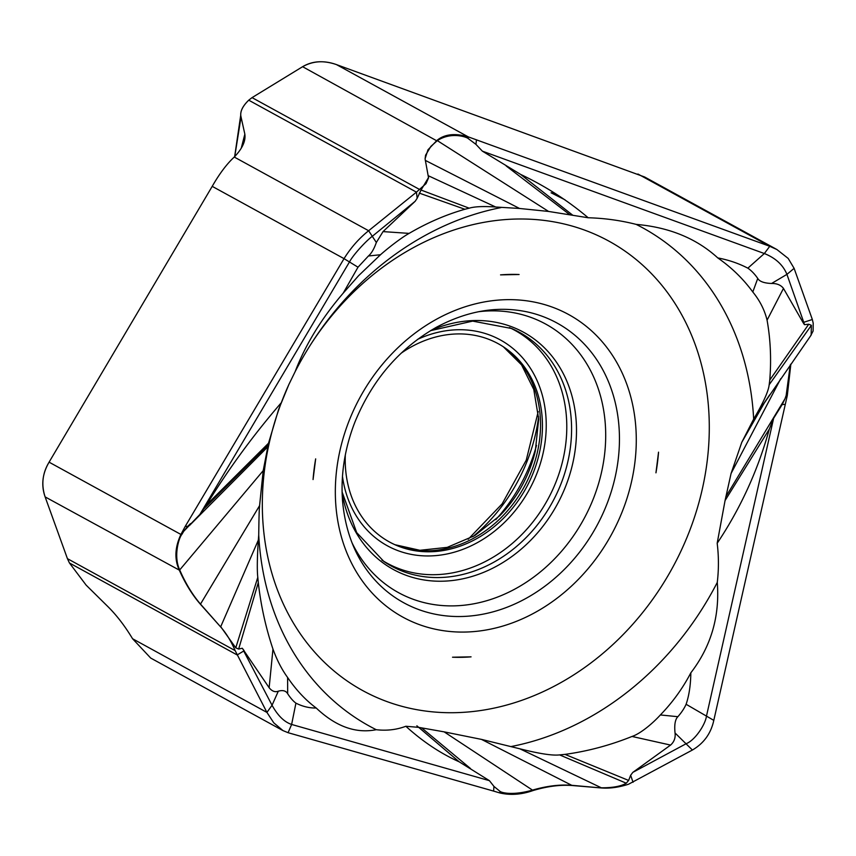 <?xml version="1.0" encoding="UTF-8"?>
<svg xmlns="http://www.w3.org/2000/svg" width="856" height="856" viewBox="0 0 856 856"><rect width="100%" height="100%" fill="white"/><g stroke="black" fill="none" stroke-linecap="round" stroke-linejoin="round"><path stroke-width="1.28" d="M660.361 714.953L677.856 716.697C681.515 712.577 684.254 708.436 686.105 704.274C689.08 695.564 690.664 685.078 690.846 672.805C682.66 688.438 672.495 702.476 660.361 714.953C653.182 722.913 640.641 733.635 632.017 736.46C610.168 745.266 587.826 751.247 564.981 754.382L559.599 754.896C552.644 755.762 539.398 753.729 519.838 748.797L481.489 739.391L444.136 731.859L418.745 727.365L405.862 726.263C396.606 729.761 386.741 730.906 376.255 729.708C355.786 733.753 335.766 726.519 316.206 708.008C305.613 700.155 296.08 689.968 287.605 677.471C281.806 669.499 276.927 660.04 272.968 649.073C265.777 627.737 260.887 605.588 258.298 582.615L257.795 577.34C257.003 570.481 257.175 558.069 258.319 540.125L258.726 535C259.197 499.679 259.646 509.62 259.582 505.65L263.199 470.661L268.527 443.215L278.596 409.532L288.857 384.526L295.127 371.675C305.367 344.797 321.385 318.625 343.203 293.148L358.568 275.718L380.503 254.735C388.763 247.373 402.202 237.144 409.115 233.388L383.028 231.601L415.181 201.267L372.67 235.999C366.09 240.825 353.068 254.97 349.494 261.915L199.865 514.467L183.74 531.276L187.753 526.29L185.185 526.461L180.916 534.454C174.785 547.551 174.303 559.599 179.493 570.577C185.517 583.995 192.547 595.284 200.582 604.432L220.805 627.106C226.412 633.515 231.184 641.358 235.143 650.614L67.431 558.658L69.443 562.981L86.135 585.13L69.443 562.981L67.431 558.658L45.122 496.897C41.12 484.71 42.447 473.133 49.092 462.165C42.34 473.668 41.024 485.245 45.122 496.897L179.942 570.471C185.773 583.738 192.621 594.952 200.497 604.101L220.805 627.106M190.481 523.615L187.753 526.29M183.74 531.276L181.932 534.315C178.872 537.632 173.244 556.347 179.717 569.925L179.942 570.471M258.726 535A284.16 235.86 118.7 0 0 376.255 729.708M310.76 344.422A256.244 212.684 -61.3 0 1 599.778 236.47A256.244 212.684 -61.3 0 1 691.744 525.113A256.244 212.684 -61.3 0 1 398.95 705.494A256.244 212.684 -61.3 0 1 279.869 406.611A256.244 212.684 -61.3 0 1 289.178 383.83M749.15 428.749L741.756 442.37L731.067 473.496L725.064 500.557L717.178 543.25C718.794 556.304 718.826 569.358 717.275 582.412A284.16 235.86 118.7 0 1 511.428 746.486M199.865 514.467L206.499 504.922L268.527 443.215M268.174 444.671L203.856 508.849M444.136 731.859L532.486 790.109C512.081 795.92 501.177 792.56 499.947 791.308L493.944 786.418L493.602 791.094L499.925 792.977C510.518 795.417 521.593 794.593 533.138 790.516C547.294 786.3 560.295 784.631 572.14 785.508L601.672 787.991C609.953 788.579 618.92 787.317 628.572 784.214L692.397 750.027C703.825 743.34 710.962 733.453 713.797 720.367L787.317 395.419L790.858 364.067M69.443 562.981L237.155 654.947L243.714 651.02L272.048 705.258C277.783 715.648 284.31 722.036 291.629 724.454L489.429 780.672L493.955 786.418M489.429 780.672L459.148 761.797C440.391 753.355 422.629 741.51 405.862 726.273M532.486 790.109L533.095 789.938C547.07 785.947 559.963 784.396 571.744 785.305L601.672 787.991M235.143 650.614L266.933 712.417L273.781 722.838L282.983 730.607L288.087 732.704L493.602 791.094M282.983 730.607L150.699 658.061L132.562 638.737C125.008 626.185 116.865 615.539 108.113 606.808L86.135 585.13L108.102 606.818C116.865 615.539 125.008 626.185 132.562 638.737L266.933 712.417L272.048 705.258L278.318 691.188C282.876 689.925 286 690.781 287.68 693.756C290.484 698.036 293.223 701.16 295.919 703.14C302.596 706.51 309.358 708.137 316.206 708.019M181.932 534.315L180.916 534.454L49.081 462.165L212.213 186.351C219.511 173.629 226.861 163.871 234.266 157.044C242.569 148.356 246.057 140.555 244.73 133.622L240.911 116.363C240.012 111.558 242.623 106.165 248.732 100.184L252.049 97.627L248.732 100.184L416.444 192.151L368.636 230.735C359.028 238.417 350.832 247.716 344.037 258.64L185.185 526.461M409.115 233.388C427.465 222.656 446.051 214.621 464.883 209.271L469.184 208.179L421.056 190.043L417.172 198.25L416.444 192.151L426.021 183.644L428.546 177.877L425.079 158.809L427.947 149.832L436.977 140.384C444.596 134.146 455.039 132.98 468.307 136.885L336.483 64.607L644.579 176.967L776.863 249.503L769.747 246.293L468.307 136.885L468.093 138.458L475.925 144.354L476.482 139.796M419.761 189.583L252.049 97.627L302.607 66.704C312.9 60.915 324.189 60.209 336.483 64.607L644.6 176.978M808.738 324.221L769.769 380.064L769.18 384.74L811.392 325.312L808.738 324.221L804.458 324.67L803.763 322.305L812.333 319.491L794.111 268.345L788.194 258.426L776.863 249.503M812.333 319.491L813.2 323.183L813.104 331.037L810.493 336.044M481.489 739.391L571.744 785.305M418.745 727.365L459.148 761.797M257.795 577.34L235.764 647.832L238.653 649.062L242.269 648.238L269.148 687.732C272.026 691.263 275.086 692.418 278.318 691.188M235.764 647.832L220.987 627.063M259.582 505.65L200.497 604.101M281.014 403.048C253.044 435.469 228.21 469.43 206.499 504.922M380.503 254.735L368.433 255.987L358.001 267.2L343.203 293.159M368.433 255.987C371.44 253.44 374.072 248.946 376.34 242.494L368.636 230.735L234.266 157.044C242.569 148.356 246.057 140.555 244.73 133.622L240.9 116.363C240.012 111.494 242.612 106.101 248.732 100.184M383.028 231.612L376.34 242.494M417.172 198.25L415.192 201.267M469.184 208.179C474.716 206.542 483.554 206.157 495.699 207.013L519.549 208.468L425.282 160.361M421.056 190.043L428.578 177.427M519.549 208.468L548.578 211.443L437.32 140.619L430.9 146.355L425.571 155.182L425.09 158.927M437.32 140.619C451.497 131.396 466.895 137.228 468.093 138.458M804.458 324.67L803.003 322.455L803.763 322.305L786.932 274.369C783.08 264.964 775.547 258.009 764.344 253.526L482.367 151.148L475.925 144.354M482.367 151.148L520.598 174.389C545.486 186.191 568.01 200.646 588.179 217.756C604.668 218.226 620.654 220.431 636.136 224.379A284.16 235.86 -61.3 0 1 753.665 419.087L741.756 442.37L764.205 403.144L811.146 335.103L811.392 325.312M588.168 217.756L548.578 211.443M769.18 384.74C768.506 390.796 764.119 400.897 756.03 415.032L753.665 419.087M725.845 496.715L784.963 398.853L786.161 395.483L790.259 364.924M784.963 398.853L782.202 404.524L784.899 404.417M559.599 754.896L626.271 783.208L628.614 780.437L630.647 775.269L632.841 772.358L686.298 743.639C695.233 740.087 705.43 724.379 706.478 716.076L773.631 418.284L782.191 404.524M773.631 418.284L769.319 429.113L725.064 500.557M717.189 543.26C740.558 508.314 757.935 470.265 769.319 429.113M690.846 672.805C711.079 646.473 719.896 616.341 717.275 582.412M677.856 716.697C675.159 719.404 674.218 724.829 675.042 732.971L692.397 750.027M632.841 772.358L670.58 745.073C674.154 741.885 675.63 737.851 675.042 732.971M626.271 783.208C621.114 786.279 612.907 787.809 601.661 787.798M295.127 371.675A284.16 235.86 -61.3 0 1 311.402 343.416A284.16 235.86 -61.3 0 1 500.963 207.601M636.136 224.379C669.285 227.279 696.506 238.46 717.799 257.934C731.57 267.521 743.233 278.874 752.798 291.982C759.861 300.638 764.622 310.033 767.072 320.176L783.475 288.397C780.865 285.027 776.906 283.379 771.588 283.475L786.932 274.369L794.111 268.345M752.798 291.982L757.753 278.446C754.703 274.038 751.408 270.603 747.855 268.163C738.567 263.359 728.552 259.946 717.81 257.924M572.899 215.338L520.598 174.389M757.753 278.446C759.475 281.506 764.087 283.175 771.588 283.475M769.769 380.064C771.417 359.413 770.518 339.458 767.072 320.176M803.003 322.455L783.465 288.408M452.524 657.215A198.763 164.973 118.7 0 0 471.068 656.852L452.524 657.215L471.068 656.852M315.661 458.88A198.763 164.973 118.7 0 0 313.061 479.553L315.661 458.88L313.061 479.553M519.089 274.509A198.763 164.973 118.7 0 0 500.546 274.872L519.089 274.509L500.546 274.872M655.953 472.833A198.763 164.973 118.7 0 0 658.542 452.161L655.953 472.833L658.542 452.161M345.31 455.028A113.067 93.85 118.7 0 0 396.05 545.208A113.067 93.85 118.7 0 0 533.395 472.448A113.067 93.85 118.7 0 0 504.452 347.525A113.067 93.85 118.7 0 0 401.132 353.218M551.093 192.793L555.287 193.542L551.082 192.793L565.003 199.812M241.242 148.238L244.837 134.167M258.298 582.615L238.653 649.062M242.269 648.238L244.099 650.656M67.431 558.658L45.122 496.897M252.049 97.627L302.607 66.704C312.365 60.904 323.654 60.198 336.483 64.607M49.081 462.165L212.213 186.351C219.511 173.629 226.861 163.871 234.266 157.044M267.639 447.003L189.572 525.413M263.199 470.661L179.717 569.925M421.676 727.889L470.511 768.549M533.095 789.938L533.138 790.516M499.947 791.308L499.925 792.977M212.213 186.351L344.037 258.64L358.001 267.2M302.607 66.704L436.924 140.908M637.923 174.014L769.747 246.293L764.344 253.526L747.855 268.163M295.919 703.14L291.629 724.454L288.087 732.704M258.319 540.125L220.698 626.753M464.883 209.271L419.258 193.103M495.699 207.013L428.46 175.801M569.893 214.781L506.185 165.968M756.03 415.032L769.737 394.787M731.067 473.496L780.747 378.662M786.161 395.483L787.317 395.419M686.105 704.274L713.797 720.367M632.017 736.46L670.59 745.084M564.981 754.382L628.614 780.437M519.838 748.797L601.254 787.766M633.055 782.288L630.647 775.269M622.473 511.043A172.527 143.198 118.7 0 0 548.814 305.913A172.527 143.198 118.7 0 0 349.141 420.681A172.527 143.198 118.7 0 0 422.8 625.811A172.527 143.198 118.7 0 0 622.473 511.043M606.69 504.633A159.484 132.38 -61.3 0 1 378.523 583.813C357.701 562.756 345.717 535.225 342.571 501.209C340.549 474.866 344.679 448.458 354.962 421.976C372.296 379.818 399.495 348.221 436.56 327.185C467.558 310.685 497.903 305.613 527.585 311.98A159.484 132.38 -61.3 0 1 606.947 503.981A159.484 132.38 -61.3 0 1 606.69 504.633M351.934 542.608A153.138 127.105 118.7 0 0 473.422 603.865A153.138 127.105 118.7 0 0 593.454 498.47A153.138 127.105 118.7 0 0 593.7 497.839A153.138 127.105 118.7 0 0 478.536 311.723M431.05 330.363A135.323 112.318 -61.3 0 1 549.755 353.507A135.323 112.318 -61.3 0 1 565.666 486.304A135.323 112.318 -61.3 0 1 565.431 486.904A135.323 112.318 -61.3 0 1 442.702 581.203A135.323 112.318 -61.3 0 1 342.111 492.542M342.1 491.933L356.685 532.593L383.895 561.504A133.269 110.617 118.7 0 0 560.68 484.635A133.269 110.617 118.7 0 0 560.915 484.057A133.269 110.617 118.7 0 0 511.663 328.511L472.651 321.107L430.525 330.673M509.384 327.57A132.798 110.231 -61.3 0 1 556.165 481.532A132.798 110.231 -61.3 0 1 381.883 560.102M417.632 339.351A117.422 97.456 -61.3 0 1 522.246 357.455A117.422 97.456 -61.3 0 1 536.84 473.593A117.422 97.456 -61.3 0 1 429.156 555.951A117.422 97.456 -61.3 0 1 342.475 476.396M394.926 544.705L419.9 550.29L447.217 547.369L474.748 535.621L499.851 515.654A116.031 96.3 118.7 0 0 529.243 470.308A116.031 96.3 118.7 0 0 529.447 469.784A116.031 96.3 118.7 0 0 535.342 450.93L538.681 419.033L533.78 389.512L521.561 364.891L503.424 346.851A113.292 94.032 -61.3 0 1 531.458 471.356A113.292 94.032 -61.3 0 1 531.255 471.87A113.292 94.032 -61.3 0 1 394.948 544.716M536.519 445.377A153.138 127.105 -61.3 0 1 530.602 463.257A153.138 127.105 -61.3 0 1 530.356 463.877A153.138 127.105 -61.3 0 1 495.795 519.635M538.595 416.808A159.484 132.38 -61.3 0 1 527.435 460.4A159.484 132.38 -61.3 0 1 527.189 461.042A159.484 132.38 -61.3 0 1 472.833 536.744M234.747 156.541L241.039 116.983M287.605 677.471L287.68 693.756M272.968 649.073L269.137 687.743M418.777 727.365L427.411 734.726L418.777 727.365M416.872 725.802L454.29 757.667M538.221 411.533L526.247 460.164L502.119 503.874L468.179 539.269M234.64 156.669L240.739 115.132"/></g></svg>

